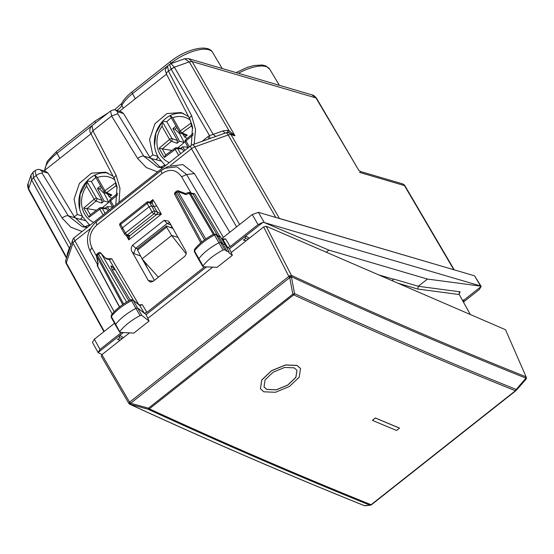 <?xml version="1.0" encoding="UTF-8"?>
<svg xmlns="http://www.w3.org/2000/svg" width="554" height="554" viewBox="0 0 554 554"><rect width="100%" height="100%" fill="white"/><g stroke="black" fill="none" stroke-linecap="round" stroke-linejoin="round"><path stroke-width="0.83" d="M183.499 113.404A27.458 23.545 -73.6 0 0 158.825 126.381A27.458 23.545 -73.6 0 0 157.883 156.38L157.142 158.569L155.66 159.739L150.363 158.181M157.883 156.38L152.759 154.878L149.788 157.225L160.798 167.703M188.526 116.575L181.158 112.545L166.913 113.57L154.926 123.771L149.559 139.442L152.759 154.878M107.995 173.028A27.458 23.545 -73.6 0 0 83.322 186.006A27.458 23.545 -73.6 0 0 82.38 216.005L81.639 218.193L80.157 219.363L74.852 217.805M82.38 216.005L77.255 214.502L74.284 216.849L85.295 227.327M113.023 176.2L105.648 172.169L91.41 173.194L79.416 183.402L74.056 199.073L77.255 214.502M158.326 277.222L142.059 258.884L171.664 235.498L186.123 253.822M142.059 258.884L137.53 250.103L137.773 248.822M166.304 225.949L172.966 228.497M166.726 225.963L166.588 227.161L171.664 235.498L177.972 237.354M147.696 268.628L145.508 263.905L146.097 263.441M147.496 268.281L145.508 263.905M229.522 133.043L234.993 135.813L231.039 134.657L279.396 218.421L454.169 269.84M279.396 218.421L278.8 218.331M30.969 175.154L28.095 183.609L28.579 188.762L31.571 179.96L33.462 177.682L33.032 172.225L30.969 175.147L31.571 179.967L69.278 248.04L70.884 245.207M28.095 183.616C27.375 184.558 27.548 186.573 28.6 189.676L28.586 188.769L28.607 189.683L66.508 258.116M228.83 132.87L228.961 130.612L234.993 135.813L192.113 61.542L188.609 58.655L184.6 58.772L189.274 61.875L192.099 61.522L189.274 61.875L174.385 67.172L171.061 69.056L169.552 64.423L170.971 63.634L174.392 67.186L168.444 71.12L167.537 66.016M311.791 94.831L316.576 98.342L358.653 170.092L360.453 171.498L402.19 183.755A4.993 4.28 -73.6 0 1 404.462 185.59A4.993 1.953 -30.4 0 1 405.085 186.019L454.245 269.86M92.012 125.647L110.571 110.994L111.603 116.008L92.933 130.751L116.16 175.431A4.993 1.96 152.5 0 0 114.214 178.492L90.988 133.812C89.097 131.208 89.443 128.486 92.033 125.64L92.933 130.751L90.988 133.805L44.001 170.895M74.284 216.849L48.066 173.167L45.906 171.449M74.79 217.701L68.253 215.783L82.103 226.641L84.021 227.112M33.462 177.682L36.1 175.632L35.054 170.632L33.032 172.225M42.201 173.333L68.253 215.783A4.993 2.071 -31.5 0 0 62.152 218.082L36.1 175.632A4.993 2.071 -31.5 0 1 42.201 173.333L42.249 171.456L39.902 169.69M166.484 74.167L119.505 111.264M149.788 157.225L123.57 113.542L121.409 111.825M159.524 167.488L157.613 167.017L143.763 156.152A4.993 2.071 148.5 0 0 137.655 158.458L111.603 116.008L117.704 113.708L117.76 111.832L123.57 113.542M191.31 145.3L192.515 126.852L189.717 118.868L166.498 74.181A4.993 1.96 -27.5 0 1 168.444 71.12L191.663 115.807L195.548 129.421L194.163 144.151M453.74 269.625L404.462 185.59L359.65 172.426L360.453 171.498M192.113 61.542L315.96 97.919L358.653 170.092M210.042 138.486L209.46 135.557L213.193 134.387L174.392 67.186M227.749 132.676L227.292 130.363L223.13 130.848L213.193 134.387L215.728 136.457L225.665 132.918A4.993 1.87 70.4 0 1 223.13 130.848M208.955 138.874L208.089 136.547L202.002 141.36M90.212 225.104L89.54 224.813L85.455 226.441L87.359 227.355M90.295 225.035L89.54 224.813M165.715 165.473L165.044 165.189L160.958 166.816L162.869 167.724M165.798 165.411L165.044 165.189M84.769 227.078L85.455 226.441M160.272 167.453L160.958 166.816M215.735 234.252L213.789 234.134C205.319 238.622 198.879 243.739 194.482 249.494L194.496 250.962L203.013 265.92C207.535 259.999 214.218 254.702 223.061 250.013L224.772 249.729L227.126 251.447L223.165 244.196L220.811 242.479A1.994 0.789 150.3 0 0 218.962 242.784A29.951 11.876 150.3 0 0 198.803 258.773A1.994 0.789 150.3 0 0 198.623 259.48A1.994 0.789 150.3 0 0 198.63 259.487L202.847 266.578M227.126 251.447L228.982 251.731L228.85 252.707L232.368 255.283L217.154 267.298L203.29 266.772M232.368 255.283L229.46 248.788L226.004 246.267M124.373 332.594L133.846 333.086L149.068 321.064L141.748 315.371L140.051 315.642C131.194 320.288 124.463 325.579 119.865 331.507L120.121 332.372L124.276 332.587M119.692 332.178L115.474 325.087A1.994 0.789 -29.7 0 1 115.467 325.08A1.994 0.789 -29.7 0 1 115.654 324.367L120.121 332.372M132.766 299.929L130.765 299.762C122.282 304.215 115.807 309.319 111.333 315.087L111.174 317.2A1.828 0.727 -29.7 0 1 111.347 316.549L115.654 324.367A29.951 11.876 -29.7 0 1 135.952 308.412A1.994 0.789 -29.7 0 1 137.794 308.121L146.124 314.596L149.068 321.064M138.95 304.852L142.385 304.721L139.74 305.503L144.282 313.169L146.914 312.373L204.599 266.82M146.124 314.596L206.531 266.896M229.806 232.251L194.454 173.624L182.813 164.566L168.042 166.449M223.345 237.354L186.594 174.503L176.878 166.802L164.517 168.333L161.533 170.286A4.993 1.634 -128.3 0 0 161.443 170.348L96.161 221.898L96.77 225.062C89.852 231.614 88.218 239.141 91.867 247.638L89.977 250.803L97.449 264.466L89.97 250.796C85.219 239.82 87.283 230.187 96.161 221.898M392.627 280.913A1.994 1.71 106.4 0 1 393.451 279.216L393.665 279.05A1.994 1.71 -73.6 0 0 392.841 281.003M470.311 314.506L459.19 294.409L459.197 292.831L460.104 291.82L418.298 286.279L417.771 289.043L459.259 294.541M229.46 248.788L262.915 222.369L264.203 222.542L328.903 250.124L427.439 279.064L418.298 286.279L393.665 279.05M328.903 250.124L326.258 252.208M130.716 299.977L131.527 300.69A1.828 0.727 -29.7 0 1 133.209 300.42L141.748 315.371M111.333 315.087L111.347 316.549A29.777 11.807 -29.7 0 1 131.527 300.69L140.051 315.642M132.815 299.97L139.74 305.503A1.994 1.807 127.9 0 0 139.338 305.039A1.994 1.807 127.9 0 1 139.338 305.039L132.801 299.956M217.029 235.838L219.82 236.094L220.437 236.766L218.588 236.503L216.233 234.778A1.828 0.727 150.3 0 0 214.537 235.062L223.061 250.013M213.747 234.342L214.537 235.062A29.777 11.807 150.3 0 0 194.496 250.962A1.828 0.727 150.3 0 0 194.329 251.606L198.623 259.48M224.772 249.729L216.233 234.778L218.588 236.496L223.165 244.196L225.014 244.459L228.982 251.731M223.103 238.933L225.658 238.954L223.027 239.743L227.569 247.409L230.194 246.606L258.046 224.612L262.915 222.369M127.981 235.831L128.805 239.868L161.373 214.142L156.519 214.592A1.994 0.651 51.7 0 0 156.512 214.585A1.994 1.71 -73.6 0 0 157.08 211.822A3.996 1.309 51.7 0 0 157.08 211.822L161.373 214.142L156.637 205.769L154.178 206.663L151.588 205.901L149.552 202.563L152.253 203.526L151.387 202.84A1.994 1.669 109.7 0 1 152.163 203.498M156.637 205.769L152.856 199.613L152.253 203.526L157.101 211.829L154.538 211.081L151.588 205.901L149.123 206.781L147.108 203.47A1.994 0.845 -31.4 0 1 149.552 202.563A1.994 1.669 109.7 0 0 148.784 201.905A1.994 1.994 0 0 0 146.858 202.231M147.253 202.21L147.108 203.47L120.682 224.335A1.994 0.796 152.7 0 0 119.906 225.568A1.994 1.994 0 0 1 120.453 223.082M149.587 202.196L152.856 199.613L150.827 202.639M146.872 202.217L120.44 223.089A1.994 0.651 51.7 0 0 120.682 224.335L122.476 227.826L149.123 206.781L152.073 211.96A1.994 0.789 -29.7 0 1 154.538 211.081A1.994 1.71 -73.6 0 1 153.97 213.837A1.994 0.651 51.7 0 1 152.073 211.96L125.426 233.005L122.476 227.826L121.984 229.287M126.229 235.318L128.805 239.868L129.871 235.637L127.323 234.882A1.994 0.651 51.7 0 1 125.426 233.005A1.994 0.789 150.3 0 0 124.678 234.28L119.906 225.568M121.499 332.442L100.004 349.415L98.086 352.531L123.403 332.538M102.026 354.574L98.134 352.621L92.47 342.393L94.353 339.214L114.498 323.307M463.511 302.228L463.961 300.06L481.177 286.466L480.678 286.12L427.439 279.064M264.203 222.542L480.498 285.933L481.177 286.466L479.265 289.583L463.566 301.978M264.21 222.41L258.393 212.341L474.577 275.83L481.142 286.397M249.321 238.255L245.699 235.962L245.228 238.262A1.994 1.71 106.4 0 1 243.13 239.91L246.004 240.872M120.266 340.163L117.289 339.29A1.994 1.71 -73.6 0 0 119.387 337.635L119.858 335.336L123.48 337.628M117.289 339.29L120.163 340.246M258.393 212.341L252.229 214.543L221.732 238.629M463.961 300.06L462.32 300.074M132.177 251.98C130.792 249.646 130.931 247.396 132.593 245.235L164.116 220.34L168.548 221.122L169.552 222.466L185.694 250.997C186.615 253.067 186.234 254.909 184.544 256.523L153.07 281.377L150.563 282.111L148.313 280.518L132.177 251.98L133.659 253.427L135.751 248.254L167.128 223.477L171.096 225.194M139.996 254.888L141.72 258.233M154.414 280.317L142.17 259.009M171.83 226.496L170.542 227.514M169.676 222.68L167.128 223.477M109.186 258.739L111.749 258.76L109.27 259.625L105.786 258.6L101.057 253.317A1.994 0.831 -30.3 0 0 98.591 254.196L98.356 252.949L97.137 253.912A1.994 0.651 51.7 0 0 97.372 255.159L98.591 254.196L126.596 302.082M97.137 253.912A1.994 1.994 0 0 0 96.417 255.879A1.994 0.561 -11.7 0 0 96.611 256.059L122.711 304.589M97.781 266.426L97.947 263.268M217.646 235.644L193.062 194.011A1.994 1.71 -73.6 0 0 192.162 193.291L194.606 193.706L193.062 194.011L189.316 193.367A1.994 0.748 -109.6 0 0 188.318 192.557L185.555 193.561L178.526 190.881A1.994 1.994 0 0 0 176.581 191.178L175.355 192.141L175.597 193.388A1.994 0.81 151.7 0 0 174.835 194.655A1.994 1.994 0 0 1 175.376 192.127M176.581 191.178A1.994 0.651 51.7 0 0 176.816 192.425A1.994 0.831 -30.3 0 1 178.146 191.67L205.797 238.961M178.526 190.881L178.146 191.67L185.839 194.613L185.355 193.824M221.579 238.684L223.027 239.743A1.994 1.807 -53.9 0 0 222.583 239.252L221.406 238.393M133.569 300.552L115.384 269.937L111.555 266.065L110.918 265.975L112.074 269.563L130.19 300.06M115.26 269.77L112.074 269.563M184.226 142.489L179.593 133.653L174.912 129.158L172.869 128.59L179.475 141.187L184.226 142.489L177.799 147.918M187.557 148.23L186.809 147.025L182.675 146.803L180.659 148.285M182.882 134.144L184.69 137.067L187.183 138.458M184.87 150.349L182.675 146.803M176.04 126.083L172.869 128.59M171.325 117.808A29.327 25.152 -73.6 0 0 166.844 121.804L177.529 140.55L177.01 143.271L179.475 141.187M184.69 137.067L187.266 135.169L182.044 132.842A1.994 0.679 -126.4 0 1 180.299 130.952L172.765 117.739L170.161 115.537M192.771 128.279L191.268 125.64L191.192 122.926L180.299 130.952A1.994 0.789 -29.7 0 0 179.544 132.226A1.994 0.789 -29.7 0 0 179.773 132.399A1.994 1.655 -65.9 0 0 180.466 133.064L185.645 135.377L187.266 135.169M183.658 151.304L182.432 149.165L181.29 148.361M182.432 149.165L177.682 148.555A1.994 1.759 -82.7 0 0 176.484 147.752L181.269 148.361M171.622 150.39L159.102 148.271L164.344 157.468L165.48 155.168L175.043 148.126A1.994 0.679 53.6 0 0 175.244 149.442A1.994 0.789 150.3 0 1 177.682 148.555L180.618 153.707M177.01 143.271L171.401 141.249A1.994 1.62 -70.2 0 0 171.982 138.555A1.994 0.789 150.3 0 0 169.545 139.442L162.01 126.229L162.474 121.471M180.466 133.064A1.994 1.655 -65.9 0 0 182.044 132.842L191.435 125.931M177.529 140.55L171.982 138.555L162.37 121.686L163.312 121.201L166.844 121.804M108.819 202.293L104.187 193.457L99.512 188.956L97.469 188.395L104.069 200.991L108.819 202.293L102.393 207.722M112.047 207.861L111.402 206.829L107.268 206.6L105.253 208.089M107.483 193.948L109.29 196.871L111.776 198.256M109.36 209.98L107.268 206.6M100.641 185.888L97.469 188.395M95.918 177.612A29.327 25.152 -73.6 0 0 91.438 181.608L102.123 200.354L101.604 203.076L104.069 200.991M109.29 196.871L111.86 194.973L106.645 192.647A1.994 0.679 -126.4 0 1 104.893 190.756L97.359 177.536L94.845 175.126M117.268 187.903L115.862 185.445L115.793 182.73L104.893 190.756A1.994 0.789 -29.7 0 0 104.145 192.03A1.994 0.789 -29.7 0 0 104.374 192.203A1.994 1.655 -65.9 0 0 105.066 192.868L110.239 195.181L111.86 194.973M108.155 210.936L107.033 208.962L105.883 208.166M107.033 208.962L102.282 208.359A1.994 1.759 -82.7 0 0 101.077 207.556L105.862 208.166M96.223 210.195L83.696 208.075L88.938 217.272L90.073 214.973L99.644 207.923A1.994 0.679 53.6 0 0 99.838 209.246A1.994 0.789 150.3 0 1 102.282 208.359L105.115 213.332M101.604 203.076L95.994 201.054A1.994 1.62 -70.2 0 0 96.583 198.36A1.994 0.789 150.3 0 0 94.138 199.246L86.604 186.033L87.123 181.206M105.066 192.868A1.994 1.655 -65.9 0 0 106.645 192.647L116.028 185.735M102.123 200.354L96.583 198.36L86.964 181.49L87.913 181.006L91.438 181.608M94.824 175.687L94.755 175.341M364.788 505.747L364.892 505.774A1.994 1.233 99.1 0 1 364.74 505.733L369.781 505.103C297.346 475.831 223.442 443.872 148.077 409.226L130.238 404.323L130.633 403.277A1.994 0.651 -128.3 0 1 129.726 402.052L129.068 403.582A1.994 1.586 -65.2 0 0 129.691 404.185A1.994 1.586 -65.2 0 0 130.017 404.288C209.834 441.102 288.004 474.903 364.532 505.698L365.446 505.774A1.994 1.994 0 0 1 364.892 505.774A1.994 1.233 99.1 0 0 365.003 505.781M525.441 378.728L516.224 389.455C443.65 360.294 369.747 328.335 294.52 293.585L291.439 277.028L289.742 277.63A1.994 0.651 -128.3 0 1 288.828 276.411L129.726 402.052L130.017 404.288A1.994 1.073 100.1 0 1 129.504 402.017L101.894 354.671L129.518 332.857M263.649 226.939L288.828 276.411L291.439 277.028L288.883 276.148L291.411 275.38A1.994 1.586 114.9 0 1 291.494 276.771C371.152 313.702 449.322 347.51 526.002 378.181L525.878 376.775C449.211 346.105 371.055 312.311 291.411 275.38L266.204 226.24L263.649 226.939L231.163 252.589M371.402 504.777L369.781 505.103A1.994 1.634 -68 0 0 371.069 504.729L371.069 504.729A1.994 0.651 51.7 0 0 371.485 504.736L515.836 390.743A1.994 0.651 -128.3 0 1 515.414 390.743A1.994 1.634 111.9 0 0 516.224 389.455L515.906 390.653A1.994 0.651 -128.3 0 1 515.836 390.743A1.994 1.994 0 0 0 516.093 390.501L525.808 379.476A1.994 1.994 0 0 0 526.231 378.701L526.3 378.451A1.994 1.994 0 0 0 526.21 377.101L505.594 329.914M525.614 379.635L526.002 378.181L526.3 378.451M364.684 505.74L364.532 505.698A1.994 1.641 -68.1 0 1 364.255 505.622A1.994 1.994 0 0 0 364.684 505.74M294.52 293.585L292.817 294.188L289.742 277.63L130.633 403.277L148.472 408.173A1.994 0.651 51.7 0 0 149.345 408.852L293.696 294.86A1.994 1.586 114.8 0 0 294.52 293.585M148.077 409.226L148.472 408.173L292.817 294.188A1.994 0.651 51.7 0 0 293.696 294.86C368.929 329.616 442.84 361.575 515.414 390.743L371.069 504.729C298.627 475.457 224.716 443.498 149.345 408.852L148.077 409.226M212.75 267.132L147.849 318.384M266.204 226.24L505.283 329.63M101.5 356.305L101.894 354.671M263.974 386.921L266.758 389.393L276.273 389.787L287.678 385.085L295.808 377.433L296.965 370.307L294.188 367.842L284.638 367.441L273.198 372.149L265.089 379.829L264.009 386.983L266.799 389.469L276.335 389.857L287.768 385.134L295.884 377.461L296.979 370.328M300.483 368.417L297.11 365.425L285.497 364.934L271.578 370.661L261.717 380.002L260.456 388.811M399.496 428.124L399.462 428.048A7901.598 2589.479 -128.3 0 1 375.335 417.951L372.413 420.368L375.377 418.028A7901.695 2589.507 51.7 0 0 399.496 428.124L396.539 430.465A7901.695 2589.507 -128.3 0 1 372.413 420.368M297.152 365.508L285.539 365.01L271.619 370.737L261.758 380.079L260.442 388.776L263.836 391.81L275.442 392.28L289.34 386.533L299.208 377.198L300.538 368.528L297.152 365.508M137.53 250.103L166.588 227.161M135.356 98.751L132.496 93.654A30.602 12.133 150.3 0 0 121.797 105.502A2.999 2.348 -152.6 0 1 121.686 103.439C123.75 99.554 127.24 95.669 132.143 91.777A2.999 0.983 51.7 0 0 132.496 93.654L170.992 63.26L171.165 63.565M116.839 110.481A10.332 4.1 150.3 0 0 121.797 105.502L123.313 108.265M95.489 122.884L95.496 122.898A2.999 0.983 -128.3 0 1 95.129 121.007L56.64 151.408A2.999 0.983 51.7 0 0 56.993 153.278L95.489 122.884A30.602 12.133 150.3 0 1 96.77 121.894M44.839 170.23A30.602 12.133 150.3 0 1 56.993 153.278L59.853 158.375M212.632 52.457C208.159 43.496 185.708 49.313 170.639 61.383A2.999 0.983 51.7 0 0 170.992 63.26A30.602 12.133 150.3 0 1 212.632 52.457L222.189 68.516M238.414 73.28A30.602 12.133 -29.7 0 1 269.784 69.243L279.341 85.302M71.002 244.875L33.475 177.702L31.571 179.967M48.066 173.167L42.249 171.456M150.293 158.07L143.763 156.152L117.704 113.708M115.405 110.066L117.76 111.832M189.717 118.868A4.993 1.96 -27.5 0 1 191.663 115.807M229.64 133.078L228.76 132.822A4.993 4.28 -73.6 0 1 231.039 134.657A4.993 2.029 150 0 0 228.2 134.982L275.816 217.459M228.76 132.822A4.993 4.993 0 0 0 225.679 132.912A4.993 1.87 -109.6 0 1 228.2 134.982L194.821 146.893L239.626 224.495M170.57 165.286L191.49 148.763A4.993 1.634 -128.3 0 1 190.881 145.605A4.993 4.993 0 0 1 192.3 144.816A4.993 1.87 -109.6 0 1 194.821 146.893A4.993 2.029 150 0 0 191.49 148.763L236.6 226.884M112.233 313.938L72.996 243.095A4.993 2.001 -29 0 1 74.901 240.838L90.551 228.477M114.179 311.757L74.901 240.838A4.993 1.634 51.7 0 1 74.291 237.673L190.881 145.605M104.263 331.389L66.293 262.838L72.996 243.095A4.993 4.183 -161.3 0 1 72.657 239.986A4.993 4.993 0 0 1 74.291 237.673M103.923 331.659L66.314 263.752A4.993 2.001 -29 0 1 66.293 262.838A4.993 4.183 18.7 0 1 65.954 259.729L72.657 239.986M208.089 136.547L209.46 135.557L171.061 69.056M62.152 218.082L70.78 227.175L82.096 231.51M119.027 202.349L119.969 188.325L116.16 175.431M157.599 171.885L146.284 167.55L137.655 158.458M227.292 130.363L228.961 130.612L189.274 61.875M28.586 188.769L66.688 257.568M67.643 254.764L67.283 253.919L67.006 256.938M67.283 253.919L69.278 248.04L69.638 248.891M192.3 144.816L225.679 132.912A4.993 1.87 -109.6 0 0 225.665 132.918M85.018 220.603L80.33 219.225M160.584 160.992L155.84 159.6M191.033 192.958L181.58 176.795L186.594 174.503L194.454 173.624M181.58 176.795C176.338 169.559 169.822 168.464 162.052 173.506L96.77 225.062M162.052 173.506A4.993 1.634 -128.3 0 1 161.443 170.348L168.167 166.387M378.652 274.867L393.451 279.216M398.028 283.246L417.771 289.043M459.065 294.084L460.104 291.82M146.914 312.373L142.385 304.721M230.194 246.606L225.658 238.954M129.871 235.637A1.994 1.704 107 0 1 128.389 235.956A1.994 1.71 -73.6 0 0 129.865 235.63A1.994 0.651 -128.3 0 1 129.871 235.637L156.512 214.585L153.97 213.837L127.323 234.882A1.994 1.71 106.4 0 1 125.848 235.208A1.994 1.994 0 0 1 124.678 234.28M157.101 211.829A1.994 1.704 107 0 1 156.519 214.592M100.004 349.415L94.353 339.214M480.498 285.933L474.577 275.83M258.046 224.612L252.229 214.543M135.716 248.282L132.593 245.235M135.751 248.254L137.316 248.843M133.659 253.427L140.411 255.955M148.313 280.518L153.278 281.21M167.156 223.456L164.116 220.34M115.232 269.743L109.27 259.625A1.994 1.71 -73.6 0 0 108.369 258.905L105.426 258.039M105.786 258.6L101.057 253.317L128.826 300.794M119.581 306.902L97.511 265.865A1.994 1.676 -161.3 0 1 97.386 264.646A1.994 1.994 0 0 0 97.525 266.232M123.618 303.966L97.372 255.159A1.994 0.81 151.7 0 0 96.611 256.059L98.21 263.808M96.444 256.01L91.867 247.638M139.047 305.081L111.749 258.76M201.753 242.029L175.597 193.388L176.816 192.425L204.551 239.854M214.266 233.961L190.451 193.242A1.994 1.71 -73.6 0 0 189.551 192.522A1.994 1.994 0 0 0 188.318 192.557M213.304 234.384L189.316 193.367L185.839 194.613M194.606 193.706L219.426 235.859M122.365 338.508L119.387 337.635M245.228 238.262L248.206 239.134M243.13 239.91L246.108 240.789M111.555 266.065L114.63 269.41M180.382 133.022L179.593 133.653M176.899 127.586L174.912 129.158M175.293 148.077A1.994 0.679 53.6 0 0 175.043 148.126A1.994 1.994 0 0 1 176.574 147.766M164.344 157.468L175.244 149.442L178.589 155.307M162.239 148.881L165.722 154.988M162.357 148.894L171.401 141.249A1.994 0.623 -130.2 0 1 169.545 139.442L159.102 148.271M185.244 142.226A1.994 0.789 -29.7 0 1 185.999 140.951A1.994 0.623 49.8 0 1 185.694 139.712A1.994 1.994 0 0 0 185.244 142.226L188.325 147.627M193.173 134.885L185.999 140.951L189.343 146.817M191.192 122.926L191.774 123.944M162.01 126.229A23.96 20.546 -73.6 0 0 167.398 161.671A23.96 20.546 -73.6 0 0 169.351 162.606M190.354 120.176A23.96 20.546 -73.6 0 0 188.138 118.722A23.96 20.546 -73.6 0 0 172.765 117.739M104.983 192.827L104.187 193.457M101.5 187.391L99.512 188.956M99.886 207.882A1.994 0.679 53.6 0 0 99.644 207.923A1.994 1.994 0 0 1 101.167 207.57M88.938 217.272L99.838 209.246L103.086 214.938M86.84 208.685L90.316 214.793M86.95 208.699L95.994 201.054A1.994 0.623 -130.2 0 1 94.138 199.246L83.696 208.075M109.844 202.03A1.994 0.789 -29.7 0 1 110.592 200.756A1.994 0.623 49.8 0 1 110.288 199.516A1.994 1.994 0 0 0 109.844 202.03L112.815 207.251M117.656 194.779L110.592 200.756L113.833 206.448M115.793 182.73L116.271 183.568M86.604 186.033A23.96 20.546 -73.6 0 0 91.999 221.475A23.96 20.546 -73.6 0 0 93.737 222.32M114.92 179.953A23.96 20.546 -73.6 0 0 112.732 178.526A23.96 20.546 -73.6 0 0 97.359 177.536M129.068 403.582L129.878 403.956M365.446 505.781L370.494 505.151A1.994 1.994 0 0 0 371.485 504.736A1.994 0.651 51.7 0 0 371.554 504.646M137.33 248.822L166.318 225.935M44.645 170.383L47.215 161.283L56.64 151.408M95.129 121.007L108.113 112.94M114.477 109.893L121.686 103.439M170.639 61.383L132.143 91.777M236.052 72.588L247.07 67.45L254.03 65.497L262.194 65.005L265.754 65.891L269.784 69.243M170.971 63.634L184.614 58.766M311.992 94.886C313.432 95.143 314.963 96.292 316.583 98.342M188.609 58.655L311.985 94.886M45.892 171.449L40.04 169.732C39.022 169.067 37.36 169.365 35.054 170.632M166.498 74.181C165.293 69.278 164.143 71.217 167.537 66.009L169.552 64.416M110.558 111.008C113.224 109.72 114.886 109.422 115.544 110.108L121.395 111.818M405.092 186.026A4.993 4.993 0 0 0 402.19 183.755M82.103 226.648L87.172 227.5M115.821 204.876L117.019 186.539L114.214 178.492M157.606 167.017L162.675 167.876M65.954 259.729A4.993 4.993 0 0 0 66.321 263.759M111.174 317.2L115.467 325.08M194.482 249.501L194.329 251.599M148.784 201.905L151.387 202.84M128.389 235.956L125.848 235.208M101.084 253.185A1.994 1.994 0 0 0 98.342 252.963M108.314 258.891L109.186 258.732M97.954 263.323L96.417 255.886M97.386 264.646L97.913 263.102M192.162 193.291L189.551 192.522M223.103 238.926L222.23 239.086M200.763 242.867L174.835 194.655M119.449 307.006L97.518 266.232M220.437 236.766L225.014 244.459M193.187 133.375L185.694 139.712M170.265 115.945L179.544 132.226A1.994 1.994 0 0 0 180.535 133.092M165.016 165.203L157.758 156.747M154.531 145.778L155.958 132.967L162.225 121.742M117.683 193.263L110.288 199.516M94.859 175.75L104.145 192.03A1.994 1.994 0 0 0 105.128 192.896M89.416 224.862L82.255 216.365M79.631 208.934L80.122 194.232L87.103 181.227M101.23 356.09L128.805 403.381A1.994 1.994 0 0 0 129.691 404.185C209.523 441.005 287.706 474.82 364.255 505.622M505.608 329.942L526.21 377.101"/></g></svg>
